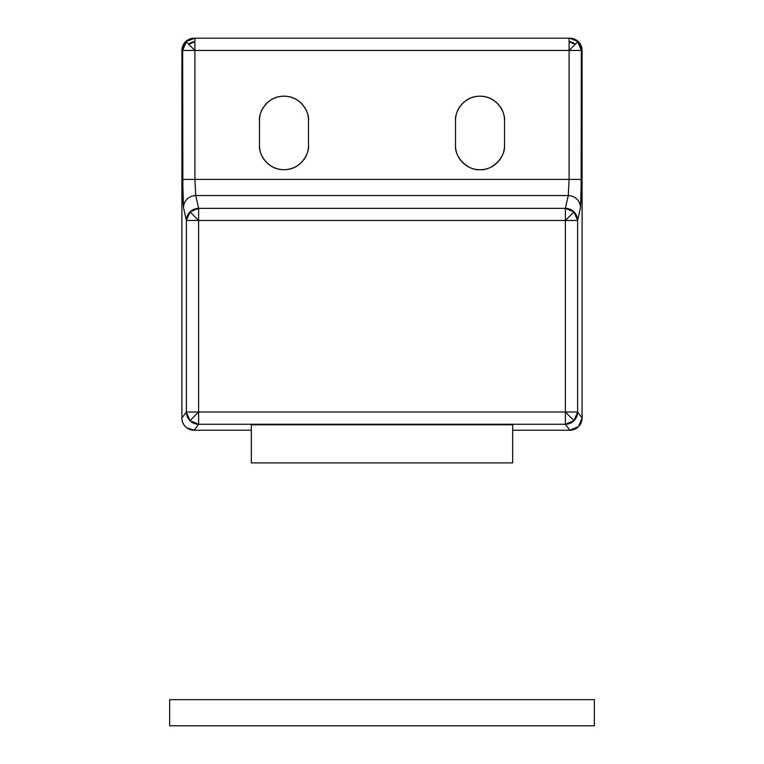 <?xml version="1.0" encoding="UTF-8"?>
<svg xmlns="http://www.w3.org/2000/svg" width="764" height="764" viewBox="0 0 764 764"><rect width="100%" height="100%" fill="white"/><g stroke="black" fill="none" stroke-linecap="round" stroke-linejoin="round"><path stroke-width="1.15" d="M251.327 424.784L251.327 462.898L512.673 462.898L512.673 424.784L251.327 424.784L512.673 424.784L512.673 462.898L251.327 462.898L251.327 424.784M194.896 50.453L194.896 41.743L188.737 44.293L194.896 50.453L569.104 50.453L575.263 44.293L569.104 41.743L569.104 50.453L581.347 50.453L577.765 41.791L569.104 50.453L569.104 179.435L194.896 179.435L194.896 50.453L182.653 50.453L182.892 197.991L183.513 207.665L186.378 220.462L183.513 207.665A12.253 12.09 -12.7 0 1 195.756 195.565L568.244 195.565L565.379 208.362L198.621 208.362L190.045 211.886L198.621 220.462L198.621 208.362L195.756 195.565L194.896 179.435L569.104 179.435L568.244 195.565L195.756 195.565A12.253 12.09 167.3 0 0 183.513 207.665L182.653 179.435L194.896 179.435L182.653 179.435L182.653 50.453A12.253 12.243 -90 0 1 186.235 41.791L188.737 44.293A8.7 8.7 0 0 1 194.896 41.743L194.896 38.2A12.253 12.243 90 0 0 186.235 41.791A12.253 12.243 -90 0 1 194.896 38.2L185.49 41.791L181.908 50.453L181.908 417.984C181.908 422.062 183.532 425.328 186.798 427.783L194.142 430.227L198.621 424.249L565.379 424.249L574.022 420.658L565.379 412.006L565.379 424.249L569.858 430.227L512.673 430.227L569.858 430.227L578.51 426.637L582.092 417.984L582.092 50.453L578.51 41.791L569.839 38.2L194.161 38.2A12.262 12.253 0 0 0 181.908 50.453L194.896 50.453L186.235 41.791L182.653 50.453L181.908 50.453L181.908 417.984A12.272 12.253 126.9 0 0 194.142 430.227L198.621 424.249A12.253 12.234 -143.1 0 1 189.978 420.658L198.621 412.006L186.378 412.006L189.978 420.658A12.253 12.234 -143.1 0 1 186.378 412.006L181.908 417.984L186.378 412.006L198.621 412.006L198.621 220.462L577.622 220.462L573.955 211.886L565.379 220.462L565.379 412.006L198.621 412.006L189.978 420.658L198.621 424.249L198.621 412.006L198.621 424.249L565.379 424.249L569.858 430.227A12.272 12.253 -126.9 0 0 582.092 417.984L577.622 412.006L577.622 220.462L580.487 207.665L581.108 197.991L581.347 50.453L582.092 50.453L582.092 417.984L577.622 412.006A12.253 12.234 143.1 0 1 565.379 424.249L565.379 412.006L198.621 412.006L198.621 220.462L186.378 220.462L186.378 412.006L186.378 220.462L198.621 220.462L190.045 211.886L186.378 220.462A12.253 12.09 -12.7 0 1 198.621 208.362L198.621 220.462L565.379 220.462L565.379 412.006L574.022 420.658L577.622 412.006L565.379 412.006L577.622 412.006L577.622 220.462L565.379 220.462L565.379 208.362L198.621 208.362L195.756 195.565L194.896 179.435L194.896 50.453L569.104 50.453L569.104 179.435L568.244 195.565L565.379 208.362L565.379 220.462L573.955 211.886L565.379 208.362A12.253 12.09 12.7 0 1 577.622 220.462L580.487 207.665A12.253 12.09 -167.3 0 0 568.244 195.565A12.253 12.09 12.7 0 1 580.487 207.665L581.347 179.435L569.104 179.435L581.347 179.435L581.347 50.453L569.104 50.453L569.104 38.2L194.896 38.2L194.896 50.453M251.327 430.227L194.142 430.227L251.327 430.227M308.494 120.693C309.477 113.521 302.133 96.522 283.998 96.188C265.862 96.522 258.509 113.521 259.493 120.693C259.493 113.922 261.88 108.144 266.665 103.36C261.88 108.144 259.493 113.922 259.493 120.693L259.493 145.189C259.493 151.96 261.88 157.728 266.665 162.512C261.88 157.728 259.493 151.96 259.493 145.189C258.509 152.361 265.862 169.36 283.998 169.694C302.133 169.36 309.477 152.361 308.494 145.189C308.494 151.96 306.106 157.728 301.322 162.512C306.106 157.728 308.494 151.96 308.494 145.189L308.494 120.693C308.494 113.922 306.106 108.144 301.322 103.36C306.106 108.144 308.494 113.922 308.494 120.693L308.494 145.189M497.335 103.36C502.12 108.144 504.507 113.922 504.507 120.693L504.507 145.189C505.606 157.317 492.131 170.783 480.002 169.694C467.883 170.783 454.408 157.317 455.506 145.189L455.506 120.693L455.506 145.189C455.506 151.96 457.894 157.728 462.678 162.512C467.463 167.297 473.241 169.694 480.002 169.694C486.773 169.694 492.551 167.297 497.335 162.512C502.12 157.728 504.507 151.96 504.507 145.189L504.507 120.693C504.507 113.922 502.12 108.144 497.335 103.36C492.551 98.575 486.773 96.188 480.002 96.188C473.241 96.188 467.463 98.575 462.678 103.36C457.894 108.144 455.506 113.922 455.506 120.693C455.506 113.922 457.894 108.144 462.678 103.36M301.322 103.36C296.537 98.575 290.759 96.188 283.998 96.188C277.227 96.188 271.449 98.575 266.665 103.36M266.665 162.512C271.449 167.297 277.227 169.694 283.998 169.694C290.759 169.694 296.537 167.297 301.322 162.512M259.493 120.693L259.493 145.189M455.506 120.693C454.523 113.521 461.867 96.522 480.002 96.188C498.138 96.522 505.491 113.521 504.507 120.693M569.104 41.743A8.7 8.7 0 0 1 575.263 44.293L577.765 41.791A12.253 12.243 -90 0 0 569.104 38.2L569.104 41.743M582.092 50.453A12.262 12.253 0 0 0 569.839 38.2L569.104 38.2A12.253 12.243 90 0 1 581.347 50.453L582.092 50.453M594.344 699.662L594.344 725.8L169.656 725.8L169.656 699.662L594.344 699.662L594.344 725.8L169.656 725.8L169.656 699.662L594.344 699.662"/></g></svg>
